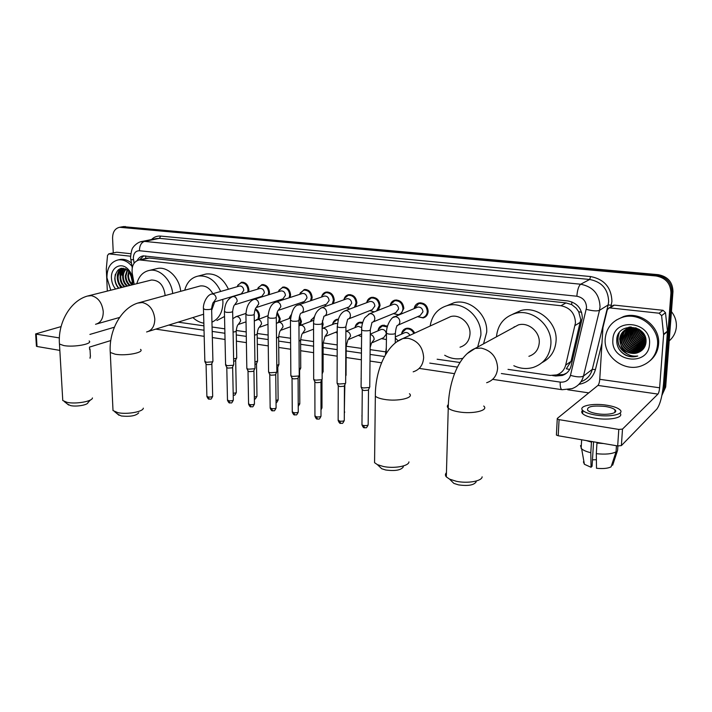 <?xml version="1.0" encoding="UTF-8"?>
<svg xmlns="http://www.w3.org/2000/svg" width="712" height="712" viewBox="0 0 712 712"><rect width="100%" height="100%" fill="white"/><g stroke="black" fill="none" stroke-linecap="round" stroke-linejoin="round"><path stroke-width="1.07" d="M322.367 320.8L323.15 324.369L322.127 328.152M299.538 316.137L301.434 321.477L300.437 325.233M277.235 312.248L280.216 318.647L279.496 321.949M255.421 308.803C257.94 310.334 259.293 312.702 259.488 315.888L258.954 318.798M390.132 305.608C390.71 302.653 392.339 300.82 395.018 300.099C400.188 299.885 403.125 302.644 403.829 308.376L400.785 314.188M398.898 314.971L393.362 313.636L398.355 314.686C401.194 313.841 402.725 311.785 402.956 308.501C402.298 303.116 399.548 300.535 394.688 300.74L396.655 299.975M366.725 302.671C367.321 299.805 368.914 298.034 371.495 297.358C376.514 297.18 379.371 299.903 380.075 305.537L378.33 310.263M344.501 299.592L344.314 298.515L343.878 299.814C344.501 297.02 346.05 295.311 348.542 294.688C353.41 294.537 356.196 297.233 356.89 302.769L355.706 306.801M321.655 296.673C322.349 294.154 323.844 292.623 326.132 292.071C330.858 291.956 333.572 294.626 334.266 300.063L333.43 303.543M414.108 308.643C414.669 305.59 416.333 303.677 419.11 302.912C424.45 302.653 427.467 305.448 428.17 311.286C427.903 314.793 426.239 317.009 423.177 317.935L417.543 316.689M299.948 293.673L304.238 289.526C308.83 289.437 311.473 292.071 312.168 297.429L311.562 300.446M278.748 290.808L282.842 287.034C287.31 286.981 289.891 289.579 290.585 294.848L290.149 297.474M258.029 288.048L261.945 284.604C266.288 284.569 268.807 287.141 269.492 292.329L269.189 294.617M237.772 285.378L241.51 282.228C245.738 282.219 248.194 284.764 248.888 289.864L248.675 291.849M569.671 369.475L566.325 368.78L571.042 361.367L580.743 319.608L578.687 311.705L576.159 308.171L571.656 304.558L571.87 301.915M508.012 369.377L550.225 375.42L556.713 374.895C561.376 373.248 564.367 369.991 565.675 365.131L575.465 322.856C575.029 313.396 570.187 307.682 560.94 305.733L139.276 259.889C133.803 261.438 131.453 265.905 132.227 273.283L134.194 284.346M571.656 304.558L576.159 308.171M571.389 304.531L566.013 302.92L149.315 258.038L146.387 258.296M178.142 322.162L203.917 325.847M212.078 327.013L224.805 328.837M236.215 330.475L246.201 331.899M257.174 333.474L268.121 335.041M278.641 336.545L290.576 338.253M300.615 339.686L313.6 341.546M323.132 342.908L337.203 344.928M346.21 346.219L361.411 348.39M370.124 349.637L385.566 351.844M437.141 359.231L459.97 362.497M401.541 334.133C401.986 331.08 403.562 329.149 406.285 328.348C409.961 327.787 412.755 329.38 414.678 333.118M377.992 330.822C378.464 327.867 380.012 326.007 382.638 325.259L387.506 326.132M355.653 327.351L355.413 326.203L355.003 327.609C355.51 324.734 357.024 322.945 359.551 322.242L362.702 322.403M332.629 324.12C333.225 321.53 334.685 319.919 337.007 319.305L338.405 319.181M310.779 320.792L314.562 316.546M289.437 317.597L291.075 314.891M552.61 375.562L555.743 376.016L562.266 375.473C566.868 373.836 569.822 370.614 571.122 365.826L582.327 317.926C581.9 308.527 577.085 302.858 567.873 300.945L143.21 255.875C140.611 256.32 138.626 257.869 137.238 260.512M119.945 275.09L120.337 271.058L119.945 275.09M120.488 270.409L121.174 268.335L120.488 270.409M113.261 252.929L112.585 238.191C112.647 232.005 114.997 228.365 119.634 227.288L656.055 275.971C665.702 277.805 670.668 283.474 670.944 292.988L663.637 389.055L662.098 394.404M588.753 392.882L567.74 389.758M123.167 226.647L658.155 274.663C667.758 276.47 672.689 282.103 672.965 291.555L665.667 387.052L664.661 388.049L661.938 395.213L664.661 388.049L671.959 292.267L664.661 388.049L663.637 389.055M658.155 274.663L657.105 275.313C666.735 277.137 671.683 282.789 671.959 292.267C671.683 282.789 666.735 277.137 657.105 275.313L123.247 226.879L657.105 275.313L656.055 275.971M121.067 227.03L123.247 226.879L121.067 227.03M122.046 275.233L122.268 271.388L122.046 275.233M122.446 270.453L122.758 269.252L122.446 270.453M122.784 269.154L123.114 268.21L122.784 269.154M139.49 259.835L143.815 255.813M566.601 373.106L563.592 374.521L556.455 374.975M121.681 268.246L121.093 269.955M120.978 270.409L120.684 271.877M120.506 273.568L120.479 274.058M665.667 387.052L661.893 395.409M615.675 411.144L614.946 410.842L615.675 411.144M612.249 305.938L614.376 305.119L609.953 307.913L659.116 313.218L663.041 310.298L665.506 312.684L667.473 331.561L663.495 384.026C662.293 396.29 660.068 404.656 656.811 409.115L621.38 445.605L617.687 445.943L618.79 429.425L622.502 429.096L657.941 394.092C658.751 393.006 659.321 390.906 659.624 387.791L663.611 334.729L661.608 315.638L659.116 313.218M614.376 305.119L663.041 310.298M609.953 307.913L608.991 307.993L607.3 309.729L602.939 327.609L599.753 379.309C599.477 382.344 598.872 384.382 597.938 385.423L557.265 418.451L557.247 418.994L559.071 419.653L558.217 435.762L617.687 445.943M558.217 435.762L556.401 435.068L556.419 434.507M559.071 419.653L618.79 429.425M597.181 413.708C607.692 415.505 618.799 413.058 615.017 409.854C613.343 408.377 610.122 407.255 605.36 406.481C592.428 405.288 586.537 406.588 587.694 410.361C589.305 411.803 592.464 412.924 597.181 413.708M582.639 410.317C581.437 411.349 581.437 412.471 582.63 413.681C584.801 415.657 589.082 417.179 595.472 418.264C609.534 420.703 624.54 417.49 619.938 413.174M606.793 405.217C592.731 402.876 577.77 406.08 582.817 410.504C584.988 412.453 589.269 413.966 595.668 415.043C610.006 417.508 625.136 414.153 619.965 409.8C617.678 407.789 613.29 406.258 606.793 405.217M586.163 440.541L591.449 442.134L590.809 452.707L591.04 467.277L592.072 466.235L593.568 441.814M592.055 441.556L591.449 442.134M611.706 465.016L612.676 465.194L617.615 450.224L617.9 445.979M617.615 450.224L617.696 449.005M580.511 445.65L581.651 448.872C583.475 450.402 586.528 451.684 590.809 452.707M583.404 461.839L584.401 464.286L591.04 467.277M596.389 459.721L592.464 459.836M615.56 410.593L614.981 410.379M596.309 453.678C605.253 454.621 611.839 454.007 616.049 451.844L611.092 466.867C607.843 468.452 602.984 468.914 596.505 468.274L596.309 453.678L596.959 443.078L597.564 442.499M596.959 443.078L603.527 443.523M616.45 445.73L616.049 451.844M671.434 311.598C675.056 316.208 676.694 321.334 676.347 326.959C675.813 332.566 673.436 337.203 669.2 340.87M605.2 338.716C606.357 328.018 612.124 320.872 622.511 317.294C639.251 311.696 659.472 327.529 657.514 345.115C656.313 355.226 650.973 362.132 641.494 365.852C624.353 372.465 603.411 356.534 605.2 338.716M616.165 320.142L623.676 316.502C640.364 310.922 660.531 326.701 658.573 344.225C657.959 350.98 655.084 356.507 649.958 360.806M639.145 352.093C643.114 350.126 645.384 346.949 645.953 342.561C648.036 324.565 617.491 321.61 616.761 339.401C616.423 346.424 619.449 351.737 625.848 355.324C629.826 357.05 633.805 357.282 637.792 356.018C630.129 356.881 624.62 353.713 621.247 346.495C625.252 352.378 630.645 354.478 637.427 352.814L639.145 352.093L637.427 352.814M649.504 344.136C648.543 367.134 610.433 361.972 612.89 339.651C613.255 316.929 651.916 321.165 649.504 344.136M630.467 326.968L630.138 327.066C625.056 328.899 622.154 332.477 621.442 337.791C620.401 346.691 630.44 354.701 638.833 351.666L642.411 349.77M631.179 326.959L629.782 327.315C624.7 329.158 621.798 332.735 621.087 338.058C620.045 346.958 630.093 354.985 638.495 351.95L643.248 348.987M629.177 327.057C625.421 329.3 623.32 332.531 622.875 336.749C621.834 345.605 631.838 353.588 640.204 350.553L643.061 349.174M629.346 327.039C625.296 329.22 623.018 332.54 622.519 337.007C621.478 345.872 631.491 353.864 639.865 350.829L642.9 349.334M627.21 328.757L624.291 335.708C623.258 344.537 633.226 352.476 641.565 349.458L643.577 348.586M627.005 328.846L623.934 335.966C622.902 344.804 632.879 352.752 641.227 349.726L643.452 348.738M628.055 328.437L625.697 334.676C624.664 343.469 634.597 351.381 642.918 348.364L644.048 347.928M627.842 328.517L625.341 334.934C624.308 343.736 634.259 351.657 642.58 348.631L643.933 348.097M628.936 328.179L627.094 333.652C626.062 342.41 635.967 350.286 644.253 347.278L644.494 347.189M628.714 328.241L626.747 333.901C625.714 342.677 635.629 350.562 643.924 347.545L644.387 347.385M629.853 327.965L628.473 332.637C629.364 342.65 634.837 347.242 644.903 346.397M629.622 328.018L628.135 332.887C627.147 341.431 636.555 349.227 644.805 346.602M630.814 327.823L629.853 331.623C630.521 341.101 635.656 345.738 645.268 345.543M630.565 327.849L629.506 331.872C630.227 341.484 635.451 346.112 645.179 345.765M632.567 333.919L631.82 327.743L631.215 330.626C631.704 339.553 636.483 344.216 645.562 344.626L639.777 342.614M631.562 327.751L630.877 330.875C631.402 339.935 636.279 344.599 645.499 344.857M632.879 327.743L632.567 329.629C632.897 338.004 637.311 342.668 645.802 343.629M632.612 327.734L632.229 329.878C632.594 338.387 637.106 343.059 645.748 343.878M634.009 327.823L633.911 328.65C634.107 336.447 638.121 341.075 645.953 342.543M633.716 327.796L633.573 328.891C633.805 336.838 637.916 341.475 645.926 342.819M635.22 328.018C635.478 335.067 639.073 339.517 646.015 341.342M634.908 327.956C635.042 335.29 638.735 339.855 646.007 341.653M636.537 328.357C637.249 334.213 640.382 338.093 645.953 339.998M636.199 328.25C636.804 334.426 640.061 338.458 645.98 340.354M638.032 328.899C639.056 333.403 641.61 336.58 645.695 338.431M637.641 328.739C638.602 333.599 641.316 336.972 645.784 338.85M639.839 329.843L645.072 336.411M639.34 329.549C640.435 332.851 642.42 335.325 645.286 336.99M642.135 331.819L643.666 333.732M636.101 327.876L628.723 328.081C623.623 329.923 620.722 333.51 620.001 338.85C618.959 347.776 629.034 355.831 637.454 352.787M640.008 329.95C636.332 327.725 632.452 327.191 628.367 328.339C623.267 330.181 620.357 333.777 619.645 339.117L621.247 346.495M639.056 329.398L645.366 337.248M632.941 327.743L635.656 336.874M631.615 328.401L634.036 337.443M630.574 327.102L630.458 327.662M630.423 327.876L630.36 328.33M630.271 329.336L632.47 338.102M635.558 341.813L643.675 345.721M644.654 345.854L645.125 345.899M634.49 343.086L642.411 346.788M643.39 346.922L644.609 346.993M633.386 344.341L641.138 347.857M632.247 345.578L639.857 348.942M631.09 346.806L638.566 350.028M618.879 333.376C615.978 343.309 619.431 350.509 629.257 354.985M644.422 338.227L645.811 339.001M642.126 340.407L645.989 342.08M640.96 341.511L645.837 343.389M630.725 327.066L630.61 327.645M630.476 328.668L631.179 334.782M638.593 343.727L644.36 345.667M637.391 344.848L643.096 346.735M643.924 346.824L644.68 346.86M636.172 345.97L641.823 347.803M634.953 347.1L640.533 348.88M641.352 348.96L643.248 348.996M633.716 348.23L639.243 349.966M640.052 350.046L642.215 350.055M619.253 332.833C616.12 341.974 618.906 349.076 627.619 354.14M619.013 349.103C623.837 355.582 630.093 357.887 637.792 356.018M476.186 481.793C474.032 485.166 468.149 486.198 458.519 484.872L453.873 483.395L450.999 480.547M446.442 472.715C445.125 474.041 445.089 475.429 446.326 476.889L449.583 479.149L456.356 481.285C467.544 483.724 481.953 481.187 482.131 476.835M528.891 356.312C535.139 354.149 538.592 349.637 539.251 342.757C540.141 331.854 528.366 321.868 518.372 324.903L512.337 328.188M514.126 327.208L514.215 326.728M496.469 336.82C497.688 324.743 503.945 316.947 515.239 313.422C532.327 308.412 552.441 325.553 550.874 344.243C549.717 355.938 543.861 363.663 533.315 367.41C526.773 369.288 520.285 368.727 513.833 365.728M512.836 314.152L520.801 310.557C537.738 305.573 557.647 322.492 556.072 340.977C555.218 350.927 550.59 358.1 542.188 362.515M403.339 466.841C401.087 470.178 395.213 471.237 385.717 470L381.721 468.736L379.22 466.36M374.61 459L374.565 462.675L377.413 464.642L383.234 466.458C394.021 468.825 408.839 466.146 408.937 461.901M460.014 347.198C466.102 345.213 469.431 340.772 470 333.875C470.668 323.515 459.961 313.974 450.732 316.555L446.121 318.673M430.164 326.007C431.944 315.122 437.871 308.252 447.955 305.386C463.734 301.105 482.042 317.499 480.858 335.263L477.681 347.038M447.198 305.573L454.105 302.698C469.76 298.444 487.889 314.633 486.697 332.21L483.537 343.852M462.862 358.314C456.632 359.622 450.58 358.599 444.706 355.252M138.715 412.835C136.001 415.835 130.18 416.876 121.271 415.968L117.694 414.17M112.923 408.555L113.012 410.575L117.88 412.657C126.932 414.704 143.388 411.732 143.308 408.154M212.817 293.727C209.64 288.013 205.457 285.423 200.277 285.957L198.701 286.384M184.737 290.202C186.864 282.246 191.386 277.52 198.31 276.034C207.975 275.224 215.433 280.368 220.693 291.457M222.74 299.396L222.936 302.2C222.776 312.078 219.109 318.745 211.954 322.189M203.659 274.636L206.204 273.978C215.816 273.168 223.23 278.25 228.436 289.223M230.457 297.082L230.519 297.652M211.66 310.325L214.668 301.817M203.846 323.177C199.876 322.554 196.236 320.685 192.907 317.561M224.538 316.466L216.92 320.525M90.504 399.939L87.994 402.538C88.003 404.923 76.549 406.97 70.604 405.609L67.444 404.069M62.665 398.764L62.772 400.518L67.088 402.36C75.766 404.327 92.524 401.354 92.435 397.937M165.059 295.596L165.05 294.777C163.626 285.049 159.096 280.136 151.46 280.021L150.196 280.341M136.82 283.688C138.876 276.131 143.13 271.681 149.591 270.355C159.764 268.371 171.467 279.985 172.696 293.504M155.697 268.905L157.735 268.415C167.872 266.43 179.495 277.92 180.688 291.315M416.734 307.548L417.828 307.095C420.845 306.943 422.554 308.518 422.955 311.82L420.125 315.576L398.133 325.09M414.17 308.616L418.807 303.561C423.809 303.312 426.648 305.929 427.307 311.42C427.058 314.704 425.5 316.778 422.617 317.65L417.597 316.671M392.641 304.62L393.638 304.229C396.557 304.104 398.222 305.653 398.622 308.901L395.845 312.621L373.043 321.966M390.167 305.599L390.461 304.549L394.688 300.74M369.857 386.714L369.377 387.506L363.271 387.951L361.251 387.301L361.091 386.474M369.564 387.399L368.246 390.203L363.841 390.532L362.185 389.562M369.136 301.772L370.035 301.434C372.865 301.327 374.485 302.867 374.877 306.044L372.154 309.738L348.613 318.905M366.742 302.662L367.116 301.479L371.157 297.99C375.865 297.821 378.553 300.375 379.202 305.662L376.621 310.939M345.747 382.771L345.231 383.572L339.161 384.008L337.248 383.385L337.087 382.593M345.471 383.43L344.145 386.242L339.766 386.563L338.191 385.637M374.245 311.874L369.795 310.663M346.183 298.995L346.993 298.702C349.743 298.622 351.319 300.135 351.71 303.267L349.04 306.925L324.805 315.914M344.314 298.515L348.186 295.302C352.76 295.168 355.368 297.696 356.027 302.894L354.451 307.264M322.242 378.935L321.682 379.736L315.656 380.155L313.841 379.567L313.68 378.82M321.984 379.567L320.64 382.371L316.288 382.682L314.784 381.81M349.726 309.035L346.771 307.771M323.764 296.29L324.503 296.041C327.173 295.97 328.704 297.474 329.095 300.553L326.479 304.184L301.594 312.986M321.557 297.046L322.055 295.64L325.758 292.685C330.199 292.579 332.744 295.079 333.394 300.179L332.317 303.944M299.316 375.188L298.72 375.989L292.739 376.408L291.003 375.847L290.852 375.126M299.067 375.794L297.705 378.606L293.397 378.909L291.956 378.072M326.363 306.062L324.325 304.976M301.861 293.664L302.538 293.442C305.128 293.388 306.623 294.875 307.014 297.901L304.451 301.496L278.962 310.129M299.752 294.35L300.313 292.863L303.855 290.131C308.163 290.042 310.646 292.516 311.295 297.536L310.53 300.802M276.95 371.539L276.309 372.34L270.373 372.741L268.718 372.207L268.566 371.522M276.71 372.118L275.339 374.921L271.058 375.215L269.688 374.432M303.775 303.098L302.36 302.208M280.466 291.092L281.08 290.905C283.599 290.87 285.058 292.338 285.45 295.311L282.94 298.88L256.881 307.335M278.445 291.724L279.06 290.167L282.45 287.63C286.642 287.577 289.063 290.015 289.713 294.955L289.161 297.803M255.118 367.979L254.433 368.772L248.541 369.172L246.966 368.665L246.824 368.006M254.896 368.531L253.508 371.335L249.253 371.62L247.945 370.872M281.854 300.179L280.937 299.53M259.56 288.591L260.111 288.422C262.568 288.396 263.983 289.855 264.375 292.783L261.918 296.317L235.334 304.594M257.628 289.17L258.296 287.55L261.535 285.192C265.612 285.156 267.979 287.577 268.629 292.436L268.228 294.919M233.803 364.5L233.082 365.292L227.235 365.683L225.588 364.58M233.598 365.025L232.183 367.828L227.965 368.104L226.719 367.392M260.227 296.842L260.53 297.322L260.013 296.913M239.116 286.144L239.624 286.002C242.009 285.993 243.397 287.425 243.789 290.309L241.377 293.816L214.303 301.924M237.283 286.678L237.986 285.005L241.092 282.806C245.062 282.798 247.367 285.183 248.016 289.971L247.732 292.134M212.995 361.1L212.229 361.892L206.427 362.274L204.851 361.224M212.799 361.607L211.366 364.402L207.183 364.678L205.982 364.001M403.944 333.047L405.057 332.548C407.175 332.228 408.768 333.163 409.845 335.343M401.577 334.115L401.853 332.94L405.991 328.997C409.436 328.481 412.061 329.976 413.868 333.492M380.297 329.834L381.312 329.407C384.222 329.247 385.886 330.795 386.305 334.035L383.688 337.639L372.59 342.561M378.01 330.813L378.357 329.514L382.326 325.9L387.284 326.977M361.153 379.265L361.091 378.562M386.411 339.544L381.427 338.636M357.219 326.71L358.136 326.336L361.669 327.547M346.148 375.046L345.676 375.776M355.413 326.203L359.222 322.874L362.488 323.132M361.527 333.99L348.916 339.339M361.509 336.571L358.243 335.414M334.676 323.666L337.443 323.515M323.212 371.397L322.144 372.34M332.54 324.494L333.011 322.999L336.66 319.928L338.209 319.822M337.239 333.136L335.61 332.264M312.648 320.703L313.743 320.364M300.829 367.837L299.191 368.905M310.61 321.459L311.135 319.884L314.401 317.107M300.598 368.398L299.2 371.175M322.287 324.494L322.127 326.043M278.979 364.357L276.799 365.505M289.17 318.513L290.977 315.3M299.254 317.24L300.571 321.602L299.182 325.758M278.757 364.9L277.858 367.098L276.817 367.828M257.646 360.966L254.94 362.159M276.923 313.102L279.353 318.771L278.419 322.322M257.433 361.482L256.551 363.681L254.976 364.5M254.22 315.149L254.264 317.57M236.802 357.647L236.099 358.403L233.616 358.875M255.092 309.524C257.29 311.01 258.465 313.173 258.616 316.003L257.931 319.145M236.607 358.145L235.218 360.886L233.661 361.207M116.474 252.262L108.945 253.881L130.536 256.213M116.893 252.226L130.759 253.703M110.761 340.558L89.481 347.109M61.081 326.594L35.645 333.928L36.241 334.142L37.024 346.486L59.835 350.393M37.024 346.486L36.419 346.077M36.241 334.142L59.372 337.924M89.899 334.426L114.356 327.226M108.945 253.881L107.53 255.341L106.302 268.985L107.325 291.083M60.689 328.179L60.493 329.069M89.605 349.458L89.498 347.403M90.024 357.531L90.495 355.973M122.606 274.129L122.802 270.649M122.909 269.99L123.078 269.127M123.096 269.074L123.31 268.228M110.769 290.22L106.934 277.725C106.978 267.73 110.752 261.785 118.254 259.898C123.265 259.319 127.831 261.429 131.951 266.226M118.949 259.747L120.381 259.435C124.182 258.928 127.849 260.12 131.382 263.013M120.764 287.719L118.699 283.634L121.966 287.417M131.56 285.014L132.53 279.985L129.005 271.325C121.271 265.959 116.537 268.228 114.792 278.125C114.872 282.103 116.136 285.485 118.575 288.262M115.566 289.019C113.083 285.966 111.713 282.379 111.464 278.276C110.565 267.329 121.352 261.526 128.302 269.474C131.133 272.625 132.681 276.434 132.957 280.911L132.681 284.729M124.885 268.896C122.206 270.524 120.809 273.283 120.693 277.173C120.871 281.276 122.313 284.435 125.018 286.651M124.538 268.887C121.672 270.444 120.177 273.257 120.034 277.333C120.212 281.436 121.654 284.595 124.36 286.811M126.255 269.163C124.324 271.005 123.336 273.47 123.31 276.55C123.479 280.635 124.92 283.785 127.617 285.993M125.962 269.02C123.808 270.827 122.704 273.39 122.66 276.701C122.829 280.795 124.271 283.946 126.967 286.162M127.581 270.017L125.908 275.927C126.077 280.003 127.51 283.145 130.207 285.352M127.225 269.759L125.259 276.087C125.428 280.163 126.861 283.305 129.566 285.512M129.13 271.459L128.489 275.313C128.587 278.837 129.753 281.73 131.969 284.008M129.032 270.373L127.849 275.464C127.982 279.282 129.29 282.317 131.764 284.56M131.061 274.325L132.53 280.688M130.51 273.328L132.459 281.801M125.33 268.736L124.253 268.816C120.381 269.786 118.317 272.776 118.067 277.796C118.236 281.916 119.687 285.085 122.393 287.31M124.253 268.816L123.594 268.967C119.723 269.937 117.658 272.936 117.4 277.956L118.699 283.634M130.278 272.963L132.414 282.166M120.675 268.46C116.812 272.821 116.234 278.143 118.94 284.408M130.634 283.429L131.675 284.755M124.725 268.985L122.909 274.191M123.194 268.219L122.286 269.323M122.126 269.572L120.31 274.725M121.022 268.371L117.694 275.259M115.353 274.298C114.303 279.522 115.469 284.15 118.851 288.2M580.396 322.198L575.082 325.5M145.746 255.902L145.666 258.456L144.144 258.794M557.79 375.144L557.772 374.503M578.687 311.705L581.624 312.354M566.013 302.92L560.94 305.733M571.042 361.367L565.675 365.131M149.315 258.038L141.207 259.853M501.355 373.533L560.211 382.104C565.462 382.486 568.879 380.244 570.463 375.366L586.546 307.584C586.27 301.283 583.039 297.5 576.845 296.228L139.427 250.731C135.538 250.82 133.509 253.33 133.34 258.242L134.114 263.191M140.504 241.813L144.474 241.395L580.672 284.222C593.043 286.687 599.495 294.216 600.029 306.801L599.495 310.325L608.128 304.967L608.653 301.523C608.146 289.205 601.827 281.854 589.687 279.469L159.435 238.36L155.99 238.645M151.531 239.543C154.095 236.963 157.138 235.814 160.654 236.09L590.604 276.559L589.687 279.469L580.672 284.222C578.669 285.877 577.396 289.882 576.845 296.228M130.794 259.711L133.491 259.675M590.604 276.559C604.257 279.229 611.368 287.488 611.928 301.336L610.949 306.756M601.987 343.059L595.437 369.564C592.971 377.885 587.462 382.807 578.909 384.338M670.944 292.988L672.965 291.555M121.147 227.262L125.339 226.505M586.279 309.346C592.589 310.993 596.994 311.313 599.495 310.325L583.475 376.078L592.277 369.386L608.128 304.967L611.332 305.208M570.463 375.366C576.613 377.111 580.947 377.351 583.475 376.078C581.784 382.237 577.984 386.42 572.083 388.618L562.177 389.722M581.072 381.712C586.875 379.532 590.613 375.429 592.277 369.386L595.437 369.564M139.427 250.731C139.561 245.658 141.243 242.552 144.474 241.395L159.435 238.36L160.654 236.09M168.717 325.09L204.032 330.235M212.185 331.418L224.903 333.269M236.286 334.934L246.281 336.384M257.228 337.978L268.175 339.571M278.659 341.101L290.612 342.846M300.624 344.297L313.609 346.192M323.115 347.572L337.185 349.628M346.166 350.936L361.304 353.134M370.08 354.416L384.516 356.516M429.772 363.111L457.389 367.134M560.211 382.104C560.059 386.527 560.638 389.055 561.946 389.687L492.651 379.354M557.087 375.064L555.743 376.016M597.938 385.423L657.941 394.092M599.753 379.309L659.624 387.791M667.473 331.561L663.611 334.729M622.502 429.096L621.38 445.605M663.602 334.275L667.473 331.107M665.506 312.684L661.608 315.638M486.661 382.718C493.327 380.466 496.976 375.598 497.626 368.122C496.967 357.246 491.485 350.571 481.161 348.097L475.127 348.426L467.134 353.642M483.706 406.036C489.251 410.459 472.51 414.411 458.457 411.83C453.455 410.949 450.046 409.72 448.248 408.127C446.994 406.899 447.02 405.733 448.329 404.63M413.174 371.833C419.617 369.768 423.115 364.998 423.649 357.531C422.883 347.02 417.704 340.603 408.092 338.271L402.983 338.494L396.913 341.724M409.427 393.718C414.687 397.875 397.483 401.817 384.142 399.352C379.799 398.595 376.862 397.536 375.34 396.166L375.358 393.086M146.601 331.97C151.959 330.502 154.691 326.176 154.798 319.012C153.721 309.889 149.573 304.389 142.364 302.52L137.799 303.081M140.54 349.37C144.732 352.538 125.846 356.214 115.175 354.202L110.262 352.458L110.173 350.767M95.55 324.289C100.668 322.91 103.231 318.691 103.258 311.633C102.136 302.769 98.176 297.447 91.385 295.658L87.531 296.058M89.16 340.941C93.147 343.914 73.959 347.5 63.813 345.578L59.461 344.038L59.372 342.57M393.158 317.436L395.552 316.698C398.177 317.16 399.61 318.834 399.85 321.717C399.708 323.773 398.747 325.064 396.967 325.598C397.376 326.568 396.299 324.903 395.382 332.922C395.516 333.99 393.327 334.382 388.832 334.079L386.5 333.385L386.509 332.789M368.513 390.025L368.166 424.397C368.22 425.411 366.68 425.785 363.529 425.5L361.963 424.868L361.963 424.308M364.544 427.814L363.529 425.5M368.433 314.223L370.614 313.6C373.168 314.045 374.574 315.701 374.823 318.549C374.69 320.596 373.747 321.886 371.993 322.394L370.329 329.585C370.418 330.635 368.229 331.018 363.77 330.733L361.562 330.074L361.562 329.505M344.439 386.038L344.288 420.027C344.314 421.032 342.766 421.397 339.642 421.121L338.156 419.991M340.701 423.409L339.642 421.121M344.323 311.108L346.308 310.574C348.8 311.019 350.179 312.648 350.438 315.46C350.313 317.507 349.396 318.78 347.661 319.279L345.916 326.327C345.961 327.369 343.771 327.751 339.357 327.467L337.257 326.844L337.257 326.301M320.97 382.157L320.996 415.763C320.996 416.751 319.448 417.116 316.351 416.849L314.935 415.772M317.454 419.119L316.351 416.849M320.8 308.082L322.616 307.628C325.046 308.065 326.39 309.667 326.657 312.452C326.55 314.49 325.642 315.745 323.942 316.235L322.127 323.159C322.127 324.183 319.937 324.556 315.558 324.289L313.556 323.693L313.556 323.177M298.079 378.366L298.266 411.607C298.239 412.577 296.69 412.942 293.629 412.684L292.267 411.652M294.759 414.936L293.629 412.684M297.847 305.145L299.503 304.763C301.879 305.181 303.196 306.765 303.472 309.515C303.374 311.545 302.484 312.791 300.811 313.262C300.197 313.663 299.565 315.932 298.924 320.071C298.88 321.076 296.69 321.45 292.356 321.183L290.443 320.124M275.74 374.672L276.096 407.558C276.042 408.51 274.494 408.866 271.45 408.617L270.16 407.638M272.625 410.851L271.45 408.617M275.437 302.288L276.959 301.959C279.273 302.369 280.572 303.935 280.848 306.649L278.25 310.37C277.555 310.77 276.897 313.004 276.292 317.054C276.212 318.042 274.022 318.415 269.714 318.157L267.899 317.151M253.944 371.059L254.451 403.597C254.371 404.541 252.822 404.888 249.805 404.647L248.568 403.713M251.007 406.863L249.805 404.647M253.561 299.512L254.958 299.227C257.219 299.627 258.492 301.176 258.776 303.855L256.231 307.54C255.466 307.949 254.789 310.147 254.211 314.117C254.086 315.087 251.897 315.452 247.634 315.202L245.898 314.25M232.655 367.543L233.313 399.735C233.207 400.66 231.658 401.007 228.668 400.767L227.484 399.886M229.905 402.965L228.668 400.767M232.201 296.806L233.483 296.557C235.69 296.948 236.945 298.479 237.238 301.132L234.746 304.781C233.901 305.199 233.207 307.353 232.655 311.251C232.504 312.203 230.305 312.559 226.087 312.319L224.422 311.411M211.873 364.108L212.665 395.961C212.532 396.869 210.983 397.207 208.02 396.985L206.889 396.139M209.284 399.165L208.02 396.985M211.331 294.163L212.514 293.949C214.668 294.341 215.896 295.845 216.199 298.47L213.76 302.084C213.057 302.111 212.345 304.238 211.615 308.447C211.428 309.391 209.23 309.738 205.047 309.506L203.454 308.643M395.302 338.031L398.053 340.781M385.779 354.282L385.477 353.472M370.285 334.56C372.661 335.103 373.969 336.705 374.183 339.366L371.539 343.024L370.151 347.429M362.034 416.12L361.945 415.523M361.385 350.669L361.322 350.028M344.839 384.916L344.323 412.195M345.899 331.383L346.557 331.356C348.969 331.81 350.304 333.394 350.553 336.117L347.963 339.749L345.818 347.492M321.975 379.585L321.984 407.389L320.987 408.332M322.127 328.508L323.577 328.25C325.936 328.695 327.244 330.261 327.502 332.949L324.957 336.545L323.115 343.389L322.135 344.359M299.618 370.916L299.797 403.437L298.23 404.478M299.423 325.642L301.149 325.215C303.454 325.651 304.736 327.2 305.003 329.852L302.502 333.43C301.861 333.875 301.221 336.117 300.598 340.14L299.04 341.226M277.805 367.401L278.134 399.574L276.025 400.66M277.662 322.625L279.255 322.26C281.507 322.678 282.762 324.209 283.038 326.835L280.59 330.377C279.869 330.831 279.22 333.029 278.623 336.981L276.505 338.129M256.498 363.966L256.97 395.801C257.21 396.379 256.338 396.753 254.344 396.913M256.4 319.688L257.877 319.368C260.076 319.786 261.313 321.29 261.589 323.88L259.186 327.395C258.403 327.858 257.726 330.021 257.166 333.892L256.578 334.676L254.531 335.076M235.681 360.61L236.295 392.116C236.482 392.757 235.441 393.122 233.18 393.22M235.627 316.822L236.989 316.537C239.143 316.947 240.353 318.433 240.638 321.005L238.289 324.485C237.443 324.957 236.749 327.084 236.206 330.875L235.574 331.659L233.073 332.086M423.177 317.935L425.215 317.036M147.384 258.073L139.276 259.889M155.901 238.653L142.142 241.439C137.274 241.929 132.886 247.322 133.278 247.233C132.058 248.105 131.15 251.55 130.554 257.566L132.227 267.783M119.634 227.288L123.835 226.532M155.768 329.122L204.193 336.34M212.336 337.559L225.036 339.455M236.402 341.146L246.388 342.632M257.317 344.261L268.255 345.899M278.73 347.456L290.656 349.236M300.651 350.722L313.618 352.663M323.115 354.078L337.168 356.169M346.13 357.504L361.251 359.765M370.009 361.064L381.57 362.791M419.591 368.46L454.523 373.667M563.592 374.521L562.266 375.473M557.247 418.994L556.401 435.068M608.991 307.993L613.424 305.199M614.839 412.444L615.017 409.854M582.63 413.681L582.817 410.504M581.143 448.391L581.651 439.776M584.401 464.286L581.651 448.872M622.511 317.294L623.676 316.502M453.873 483.395L449.583 479.149M518.372 324.903L475.127 348.426C458.43 355.261 448.453 382.771 448.248 408.127L446.326 476.889M515.239 313.422L520.801 310.557M381.721 468.736L377.413 464.642M450.732 316.555L402.983 338.494C385.948 344.661 375.073 371.442 375.34 396.166L374.565 462.675M447.955 305.386L454.105 302.698M119.055 415.292L114.659 411.687M200.277 285.957L139.623 302.555C121.69 306.738 108.624 330.332 110.262 352.458L113.012 410.575M198.31 276.034L206.204 273.978M203.605 314.232L148.461 331.392M68.646 405.021L64.231 401.506M151.46 280.021L88.964 295.685C70.924 299.547 57.61 322.465 59.461 344.038L62.772 400.518M149.591 270.355L157.735 268.415M119.58 317.454L97.046 323.862M417.828 307.095L394.555 316.778C392.739 316.101 386.029 324.138 386.5 333.385L386.224 353.553M414.678 308.403L414.393 307.735M418.807 303.561L420.73 302.769M424.53 316.813L426.399 315.986M395.374 333.519L395.231 343.006M368.157 424.948C365.808 429.478 366.262 427.173 364.428 427.787C363.752 428.072 362.924 427.093 361.963 424.868L362.266 389.953M393.638 304.229L369.688 313.672L364.847 317.748C363.262 320.302 362.212 323.515 361.687 327.395L361.082 387.159M390.737 305.377L390.461 304.549M400.082 313.965L401.995 313.173M370.329 330.154L369.75 386.572M362.39 390.06L361.251 387.301M344.279 420.552C341.983 425.055 342.436 422.777 340.576 423.382C339.918 423.667 339.108 422.705 338.156 420.516L338.262 386.011M370.035 301.434L345.436 310.646C342.161 311.936 339.793 314.846 338.342 319.385L337.257 326.844L337.087 383.252M367.348 302.44L367.116 301.479M371.157 297.99L373.15 297.251M345.916 326.879L345.649 382.638M338.387 386.109L337.248 383.385M320.996 416.271C318.673 420.774 319.198 418.478 317.321 419.092C316.698 419.386 315.906 418.451 314.935 416.271L314.864 382.166M346.993 298.702L321.797 307.691C316.44 310.307 313.698 315.647 313.556 323.693L313.68 379.443M348.186 295.302L350.197 294.599M322.127 323.684L322.144 378.802M314.98 382.255L313.841 379.567M298.275 412.088C296.005 416.565 296.53 414.304 294.635 414.909C294.02 415.203 293.237 414.277 292.276 412.132L292.036 378.41M324.503 296.041L298.737 304.816C294.385 305.368 291.626 310.637 290.443 320.623L290.852 375.722M322.18 296.833L322.055 295.64M325.758 292.685L327.787 292M298.924 320.569L299.218 375.064M292.142 378.499L291.003 375.847M276.096 408.012C273.826 412.488 274.378 410.21 272.491 410.824C271.886 411.109 271.112 410.201 270.16 408.092L269.759 374.743M302.538 293.442L276.238 302.004C271.423 303.401 268.647 308.608 267.908 317.623L268.575 372.091M300.366 294.145L300.313 292.863M303.855 290.131L305.893 289.473M276.292 317.525L276.861 371.415M269.866 374.832L268.718 372.207M254.451 404.033C252.226 408.474 252.778 406.232 250.873 406.837C250.304 407.139 249.538 406.24 248.577 404.149L248.016 371.175M281.08 290.905L254.282 299.271C249.236 301.016 246.441 306.151 245.907 314.695L246.833 368.549M279.051 291.537L279.06 290.167M282.45 287.63L284.497 286.998M254.211 314.57L255.03 367.864M248.114 371.255L246.966 368.665M233.322 400.153C231.097 404.576 231.676 402.342 229.762 402.939C229.228 403.25 228.472 402.369 227.493 400.295L226.79 367.677M260.111 288.422L232.851 296.593C227.511 298.8 224.707 303.882 224.431 311.838L225.597 365.096M258.216 288.992L258.296 287.55M261.535 285.192L263.591 284.586M232.664 311.678L233.723 364.384M226.879 367.757L225.731 365.203M212.674 396.353C210.476 400.767 211.09 398.533 209.141 399.138C208.625 399.45 207.868 398.578 206.898 396.531L206.053 364.268M239.624 286.002L211.918 293.985C207.023 294.528 202.689 303.89 203.472 309.044L204.86 361.714M237.844 286.518L237.986 285.005M241.092 282.806L243.148 282.228M211.624 308.857L212.915 360.993M206.142 364.339L204.985 361.812M405.057 332.548L395.32 336.936M402.191 333.839L401.853 332.94M405.991 328.997L407.834 328.179M385.459 354.825L386.305 347.536M381.312 329.407L370.285 334.124M378.642 330.546L378.357 329.514M382.326 325.9L384.204 325.108M361.322 350.615L361.411 348.435M361.945 416.031L362.034 416.6M344.706 411.937L344.314 413.227M358.136 326.336L345.899 331.32M346.183 347.269L346.05 374.921M345.676 376.15L345.881 375.66M359.222 322.874L361.126 322.109M321.984 407.86L320.987 409.925M335.512 323.346L322.127 328.535M323.115 343.914L323.115 371.272M333.189 324.245L333.011 322.999M322.144 373.942L322.963 371.984M336.66 319.928L338.378 319.27M337.239 331.605L325.829 336.197M299.797 403.882L298.239 406.356M313.413 320.418L298.951 325.882M300.598 340.647L300.74 367.721M311.242 321.228L311.135 319.884M313.565 329.175L303.303 333.118M278.134 400.002C276.986 402.36 276.292 403.259 276.042 402.698M290.549 318.024L276.354 323.364M278.623 337.461L278.89 364.25M289.802 318.291L289.757 316.867M290.496 326.737L281.32 330.11M256.979 396.21C255.599 398.818 254.736 399.743 254.38 399.005M267.943 315.728L254.309 320.961M257.174 334.355L257.566 360.859M267.988 324.289L259.853 327.164M236.304 392.508C234.284 396.744 234.631 394.59 233.225 395.293M245.907 313.44L236.295 316.591L232.806 318.673M236.215 331.32L236.722 357.549M246.032 321.86L238.894 324.28M35.645 333.928L36.428 346.272M108.66 253.89L116.608 252.235M90.353 355.795L90.006 349.049M90.059 358.287L90.237 357.335M118.254 259.898L120.381 259.435M131.836 284.391L131.871 284.933M129.005 271.325L128.302 269.474"/></g></svg>
